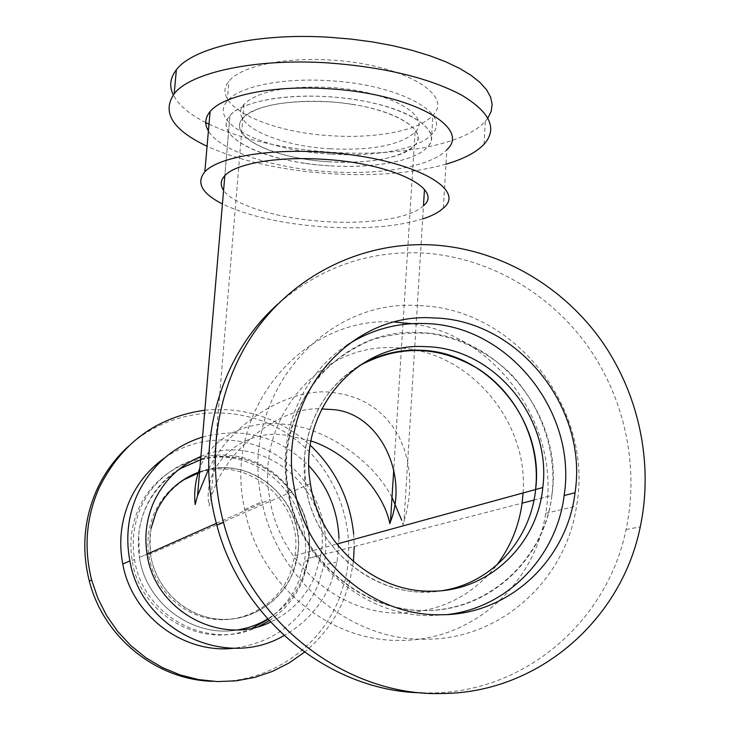<?xml version="1.0" encoding="UTF-8"?>
<svg xmlns="http://www.w3.org/2000/svg" width="730" height="730" viewBox="0 0 730 730"><rect width="100%" height="100%" fill="white"/><g stroke="black" fill="none" stroke-linecap="round" stroke-linejoin="round"><path stroke-width="0.55" stroke-dasharray="3.65 2.74" d="M310.98 440.975L286.589 435.363C244.623 427.552 201.425 463.03 209.036 505.899L210.961 498.873C221.929 453.02 278.459 405.588 321.684 408.955M352.052 104.363C400.578 111.635 428.601 131.929 414.248 145.781C401.381 160.363 351.34 166.267 307.467 159.505C261.732 153.145 228.682 133.672 242.825 118.187C253.821 103.833 305.724 96.743 352.052 104.363M442.781 590.543C381.334 602.36 314.393 551.807 305.651 485.724L304.483 457.117C308.58 417.003 326.657 386.663 358.713 366.077C320.169 388.98 297.84 438 305.651 485.724C313.781 544.945 368.531 593.28 425.115 592.003L442.781 590.543M298.223 549.909L297.703 554.8C292.967 590.506 261.012 619.414 224.913 619.432C188.824 619.77 155.463 590.543 150.453 553.878L149.997 536.076C153.446 495.205 191.789 463.787 230.981 468.222C270.228 472.073 301.38 509.996 298.223 549.909M304.483 163.191C252.142 155.955 213.726 133.636 229.95 115.669C242.451 99.18 302.293 90.921 355.775 99.754C411.811 108.204 443.584 131.601 427.068 147.414C412.103 164.204 354.725 170.902 304.483 163.191M392.01 497.386C371.378 457.573 321.291 426.804 284.636 424.303C251.084 419.458 211.965 435.208 199.92 467.966M208.689 468.989C232.697 419.823 294.391 385.376 335.106 392.886L345.892 394.811L356.532 398.16L366.77 403.006L376.37 409.366L385.084 417.204L392.704 426.411L399.036 436.805L403.945 448.174L407.376 460.256L409.32 472.766L409.831 485.432L409.001 498.006L406.984 510.261L403.015 524.961L401.719 520.271M179.471 468.943C164.423 478.26 153.19 491.135 145.763 507.578C138.873 523.501 136.784 540.136 139.485 557.492L147.086 554.116L139.485 557.492C146.064 603.829 193.432 638.266 238.09 629.835C193.432 638.266 146.064 603.829 139.485 557.492L138.673 535.017C142.724 487.959 186.916 451.97 231.885 457.153C276.916 461.643 312.613 505.114 309.055 550.922L308.188 558.45C303.516 584.639 290.002 604.814 267.645 618.976C283.705 609.094 295.394 595.424 302.713 577.987L308.188 558.45L551.889 495.46C544.005 559.034 489.273 610.517 425.143 610.554C361.076 611.138 299.756 558.167 288.359 491.354L286.324 473.277L286.552 455.21C289.956 423.61 302.676 394.611 322.833 371.899C337.452 358.038 353.922 347.316 372.245 339.724C391.234 334.13 410.625 332.068 430.417 333.537C460.384 338.519 486.8 351.577 509.649 372.72C538.01 402.048 553.906 442.581 552.929 483.534L551.889 495.46C564.071 415.452 497.641 333.692 419.029 332.615C340.709 327.104 271.569 407.121 288.359 491.354C298.999 558.359 361.478 612.151 425.553 610.545C489.511 611.074 544.726 558.906 551.889 495.46L533.977 500.096M523.082 492.951C528.757 419.449 466.844 348.776 395.24 347.799C320.224 342.726 254.031 419.276 269.927 499.548C279.973 563.405 339.523 614.605 400.806 613.063C440.318 611.813 472.255 595.881 496.61 565.248M394.693 322.04C302.996 315.214 221.883 410.999 244.714 509.44C258.977 584.091 329.568 642.446 401.381 640.383C473.086 640.566 535.263 583.553 545.666 513.309C561.562 426.822 496.829 335.07 411.747 323.673M418.436 305.642C322.696 298.223 237.925 398.334 262.006 501.692C277.081 580.049 351.166 641.369 426.256 639.206C501.245 639.407 565.933 579.62 576.536 506.1C594.339 408.964 514.513 307.339 418.436 305.642M422.424 692.852L431.895 692.907C526.357 692.177 607.743 620.007 626.075 529.505C639.754 465.411 624.205 395.76 585.387 342.918C546.259 290.321 485.14 256.294 421.383 252.927C367.373 250.828 319.53 267.883 277.874 304.1M346.805 345.317C301.745 374.444 276.77 434.067 287.702 491.199C299.309 561.288 364.836 617.288 431.813 615.563L447.59 614.532M199.527 472.52C249.103 455.109 304.018 503.289 294.938 555.557L289.92 574.108C277.674 604.038 245.253 623.374 212.987 619.14C180.721 615.043 153.245 587.586 148.674 554.663C146.739 540.273 148.61 526.485 154.304 513.299C160.573 499.338 170.054 488.324 182.737 480.258M199.591 471.845C249.797 452.49 307.029 501.291 297.703 554.8L292.657 573.479C280.338 603.619 247.707 623.082 215.222 618.812C182.737 614.687 155.07 587.029 150.453 553.878L149.705 541.049L151.101 528.31M200.622 459.754C258.265 441.632 319.804 498.553 308.188 558.45L320.808 555.192L315.205 575.313C306.198 596.611 291.297 612.214 270.501 622.124M200.896 456.487C261.532 429.541 333.665 489.584 320.808 555.192M338.994 538.238L337.114 561.972L331.082 582.449C321.465 605.581 305.76 623.283 283.979 635.556M164.761 457.81C198.834 434.012 245.773 434.195 279.745 457.309C313.718 480.422 331.803 524.177 324.001 565.029L318.116 584.903C301.791 621.495 273.768 642.592 234.038 648.222M353.42 561.625L349.98 580.642L344.314 597.97C335.608 619.405 322.304 637.482 304.428 652.209M127.64 446.997C170.665 407.23 237.414 402.029 285.713 432.616C334.13 463.066 359.032 525.408 344.688 581.618L339.085 598.746C319.539 648.888 267.244 684.046 212.539 681.327M252.48 628.055C203.67 650.777 139.895 615.536 132.157 560.476C129.256 542.545 131.373 525.335 138.518 508.865C156.211 468.477 203.825 447.645 244.331 461.123C284.974 474.217 311.673 518.683 304.428 561.388L298.926 580.752C292.31 596.611 282.008 609.495 268.047 619.423M258.694 626.504C209.264 651.671 142.45 616.22 134.521 559.426C131.592 541.304 133.727 523.93 140.927 507.295C158.784 466.507 206.855 445.492 247.744 459.115C288.779 472.346 315.734 517.251 308.443 560.366L302.895 579.921C295.778 596.948 284.545 610.545 269.188 620.692M204.847 410.196C245.024 406.583 280.165 418.272 310.259 445.273M353.667 534.032L354.232 546.551M202.557 437.042C243.273 426.639 278.714 436.23 308.89 465.795M330.398 148.801C275.639 146.046 227.112 122.996 243.984 104.353C257.279 91.451 285.521 85.784 328.719 87.372C388.397 90.456 432.981 115.532 415.096 132.267C400.223 145.179 371.99 150.69 330.398 148.801M329.449 161.804C274.608 159.012 225.971 136.391 242.825 118.187C256.111 105.585 284.39 100.101 327.66 101.735C387.438 104.846 432.133 129.447 414.248 145.781C399.365 158.383 371.096 163.73 329.449 161.804M329.568 165.81C266.924 162.626 210.669 136.775 229.95 115.669C240.681 102.3 282.045 93.732 327.514 96.698C396.682 100.311 447.718 128.772 427.068 147.414C414.503 161.303 372.629 168.657 329.568 165.81M423.464 205.769C410.908 218.188 368.832 224.484 325.498 221.582C279.006 218.808 233.728 205.513 223.59 190.329M422.652 218.945C397.175 226.629 364.863 229.32 325.717 227.03C283.021 224.019 248.583 216.335 222.422 203.98M443.375 208.077L446.833 149.723C431.494 166.486 381.17 175.182 329.75 171.778C274.434 168.557 220.332 151.338 208.415 130.989M445.975 164.186C413.545 173.165 375.129 176.35 330.717 173.731C281.935 170.437 240.727 161.284 207.074 146.283M487.886 118.004L485.304 121.289C464.581 144.759 398.708 156.695 332.278 152.324C283.614 149.048 242.524 139.676 209.008 124.2M331.885 135.78C267.143 132.577 208.926 104.545 228.964 81.267C240.115 66.585 282.966 56.986 330.06 60.033C401.774 63.692 454.398 94.708 432.926 115.185C419.814 130.478 376.424 138.709 331.885 135.78M330.544 154.112C265.674 150.855 207.256 123.543 227.276 101.023C238.4 86.806 281.333 77.59 328.536 80.665C400.423 84.388 453.23 114.592 431.749 134.393C418.646 149.185 375.174 157.06 330.544 154.112M205.75 122.585C189.262 114.135 178.43 104.91 173.266 94.9M415.096 132.267L393.762 469.582M294.938 555.557L336.703 544.096M148.674 554.663L310.405 483.634M229.95 115.669L224.84 175.629L229.95 115.669M216.363 523.337L269.927 499.548M424.468 189.526L403.945 522.014M243.984 104.353L210.961 498.873M244.714 509.44L262.006 501.692M287.702 491.199L294.336 488.251M626.075 529.505L640.265 526.877M545.666 513.309L576.536 506.1M308.443 560.366L304.428 561.388M134.521 559.426L132.157 560.476M349.98 580.642L344.688 581.618M337.114 561.972L324.001 565.029M484.036 144.275L485.304 121.289M227.276 101.023L228.964 81.267M431.749 134.393L432.926 115.185"/><path stroke-width="1.09" d="M321.684 408.955L330.407 409.466C378.04 410.634 409.32 473.542 390.468 521.749L389.866 523.665C383.478 491.144 347.827 452.573 310.98 440.975M536.212 481.754L535.61 489.511C530.701 539.643 491.956 582.969 442.781 590.543C491.956 582.969 530.701 539.643 535.61 489.511C544.744 420.462 487.019 350.966 419.449 350.218C397.686 349.588 377.437 354.871 358.713 366.077C399.073 344.222 439.323 345.381 479.446 369.572C515.745 393.552 538.202 437.781 536.212 481.754M199.92 467.966C195.448 479.738 193.851 491.929 195.147 504.539L197.556 495.661L208.689 468.989M401.719 520.271L392.01 497.386M267.645 618.976C258.493 624.451 248.638 628.065 238.09 629.835C248.638 628.065 258.493 624.451 267.645 618.976M431.229 591.163C488.306 591.857 537.554 544.58 542.801 487.54C551.971 417.724 493.626 347.462 425.344 346.65C357.317 342.124 297.393 410.607 310.405 483.634C318.654 543.549 374.043 592.45 431.229 591.163M496.61 565.248C510.434 546.943 518.939 526.248 522.105 503.162L523.082 492.951M394.702 322.04L411.747 323.673M277.874 304.1C220.113 355.236 194.125 444.251 216.874 525.208C241.338 619.715 330.836 691.684 422.424 692.852M431.594 244.879C366.971 241.785 302.12 270.556 260.647 323.664C219.475 376.926 204.546 452.527 223.471 522.324C249.268 622.343 346.467 696.967 442.791 693.5C539.041 692.743 621.759 619.104 640.265 526.877C654.071 461.552 638.148 390.596 598.591 336.731C558.715 283.121 496.5 248.392 431.594 244.879M440.829 614.742C508.746 615.235 567.183 560.01 575.03 492.759C588.371 407.176 517.488 319.293 433.419 317.942C349.652 311.783 275.657 397.795 294.336 488.251C306.171 559.518 372.811 616.494 440.829 614.742M447.59 614.532C508.025 607.597 556.753 556.169 564.144 495.515C577.403 411.282 507.605 324.795 424.787 323.536C396.609 322.633 370.612 329.887 346.805 345.317M182.737 480.258L199.527 472.52M151.101 528.31L156.12 512.223C165.199 492.567 179.689 479.117 199.591 471.845M179.471 468.943L200.622 459.754M270.501 622.124C221.044 646.798 154.678 610.855 147.086 554.116C144.285 536.212 146.429 519.057 153.519 502.651C163.529 480.897 179.325 465.512 200.896 456.487M283.979 635.556C225.825 670.195 141.456 630.337 129.867 560.886C125.56 538.092 127.96 516.21 137.048 495.25C150.8 466.041 172.636 446.632 202.557 437.042M234.038 648.222C183.476 654.253 132.03 615.718 122.768 564.071C118.598 541.979 120.943 520.764 129.776 500.415C137.705 482.904 149.367 468.706 164.761 457.81M304.428 652.209L289.135 662.931L272.463 671.399L254.706 677.413L236.228 680.834L217.385 681.583L198.551 679.603L180.127 674.912L162.48 667.612L145.973 657.821L130.971 645.74L117.786 631.605L106.689 615.709L97.911 598.39L91.642 580.012C83.667 548.221 86.14 517.543 99.079 487.996C121.399 442.973 156.649 417.049 204.847 410.196M212.539 681.327C156.266 679.831 103.414 637.171 89.306 581.034C81.422 549.626 83.886 519.322 96.67 490.122C104.198 473.551 114.528 459.179 127.64 446.997M268.047 619.423L252.48 628.055M269.188 620.692L258.694 626.504M310.259 445.273C335.517 469.399 349.989 498.982 353.667 534.032M354.232 546.551L353.42 561.625M308.89 465.795C327.733 486.162 337.771 510.306 338.994 538.238M223.59 190.329C220.068 185.21 220.487 180.31 224.84 175.629C235.516 163.657 277.09 156.238 322.888 159.277C392.567 163.064 444.141 189.134 423.464 205.769L424.468 189.526M222.422 203.98C201.763 193.386 195.895 182.673 204.829 171.86C217.449 157.525 267.299 148.482 322.587 152.132C407.084 156.749 468.35 188.349 443.375 208.077C438.885 212.302 431.977 215.925 422.652 218.945M208.415 130.989C204.373 124.282 204.947 117.813 210.112 111.571C222.805 95.566 272.409 85.118 327.277 88.695C411.145 93.093 471.79 127.604 446.833 149.723M207.074 146.283C172.563 129.876 161.595 112.374 174.16 93.769C190.338 72.544 255.117 58.181 327.615 62.871C383.925 67.05 428.464 77.727 461.232 94.882C490.222 112.21 497.823 128.681 484.036 144.275C476.225 152.415 463.532 159.049 445.975 164.186M173.266 94.9C169.041 86.286 170.072 77.918 176.368 69.797C192.592 47.715 257.234 32.631 329.513 37.285L351.139 39.101L372.373 41.92L392.822 45.689L412.076 50.324L429.806 55.726L445.683 61.767L459.471 68.328L470.969 75.281L480.039 82.49L486.6 89.826L490.624 97.154L492.13 104.363L491.19 111.343L487.886 118.004M209.008 124.2L205.75 122.585M393.762 469.582L390.468 521.749M336.703 544.096L542.801 487.54M224.84 175.629L197.556 495.661M147.086 554.116L216.363 523.337M522.105 503.162L533.977 500.096M216.874 525.208L223.471 522.324M564.144 495.515L575.03 492.759M129.867 560.886L122.768 564.071M91.642 580.012L89.306 581.034M174.16 93.769L176.368 69.797M204.829 171.86L210.112 111.571"/></g></svg>
